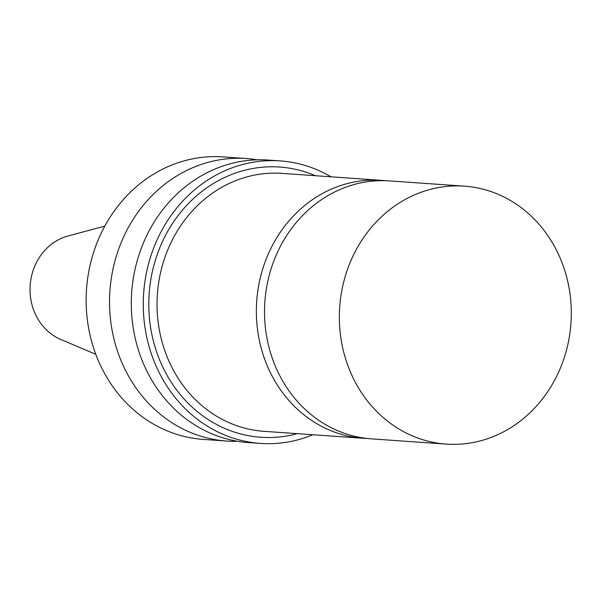 <?xml version="1.0" encoding="UTF-8"?>
<svg xmlns="http://www.w3.org/2000/svg" width="601" height="601" viewBox="0 0 601 601"><rect width="100%" height="100%" fill="white"/><g stroke="black" fill="none" stroke-linecap="round" stroke-linejoin="round"><path stroke-width="0.9" d="M104.799 226.126L68.026 235.983A54.278 48.658 94 0 0 58.357 239.791A54.278 48.658 94 0 0 30.05 291.012A54.278 48.658 94 0 0 60.769 339.452L95.807 354.335M257.303 159.821A141.603 126.946 94 0 0 246.455 158.536L223.054 156.891A141.603 126.946 94 0 0 160.016 170.511A141.603 126.946 94 0 0 88.107 325.156A141.603 126.946 94 0 0 203.236 439.406L226.637 441.044A141.603 126.946 94 0 0 237.56 441.284M246.455 158.536A141.603 126.946 94 0 0 183.418 172.149A141.603 126.946 94 0 0 111.508 326.801A141.603 126.946 94 0 0 226.637 441.044M330.986 176.807A141.603 126.946 94 0 0 280.201 160.903L268.226 160.061A141.603 126.946 94 0 0 205.189 173.681A141.603 126.946 94 0 0 133.279 328.326A141.603 126.946 94 0 0 248.408 442.569L260.383 443.41A141.603 126.946 94 0 0 312.896 434.748M280.201 160.903A141.603 126.946 94 0 0 217.156 174.515A141.603 126.946 94 0 0 145.247 329.168A141.603 126.946 94 0 0 260.383 443.41M315.442 175.717A135.443 121.425 94 0 0 219.47 180.067A135.443 121.425 94 0 0 155.276 347.731A135.443 121.425 94 0 0 297.345 433.659M385.459 180.706A129.29 115.903 94 0 0 381.38 180.345L282.057 173.373A129.29 115.903 94 0 0 224.504 185.807A129.29 115.903 94 0 0 158.844 327.012A129.29 115.903 94 0 0 263.967 431.323L363.289 438.287A129.29 115.903 94 0 0 367.376 438.49M381.38 180.345A129.29 115.903 94 0 0 323.826 192.771A129.29 115.903 94 0 0 258.167 333.976A129.29 115.903 94 0 0 363.289 438.287M406.817 198.593A129.29 115.903 94 0 0 341.158 339.798A129.29 115.903 94 0 0 446.28 444.109A129.29 115.903 94 0 0 570.95 323.248A129.29 115.903 94 0 0 464.378 186.16A129.29 115.903 94 0 0 406.817 198.593M464.378 186.16L389.546 180.916A129.29 115.903 94 0 0 331.985 193.349A129.29 115.903 94 0 0 266.326 334.547A129.29 115.903 94 0 0 371.448 438.858L446.28 444.109"/></g></svg>

